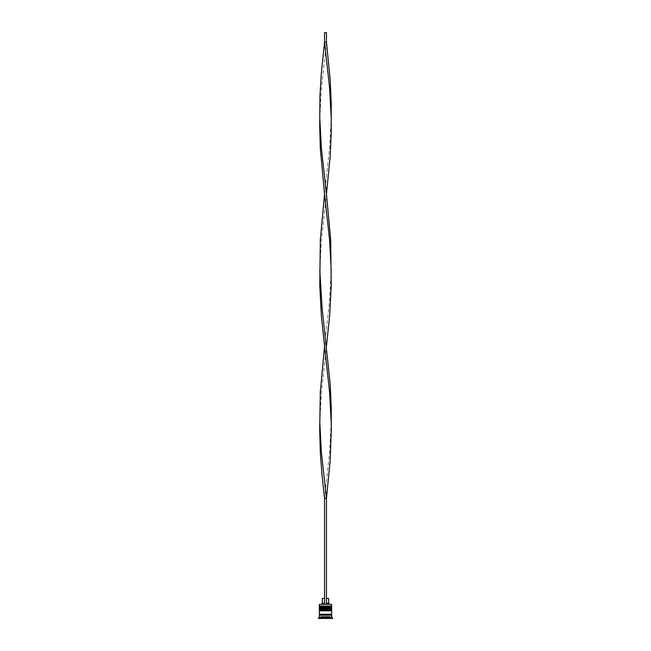 <?xml version="1.0" encoding="UTF-8"?>
<svg xmlns="http://www.w3.org/2000/svg" width="651" height="651" viewBox="0 0 651 651"><rect width="100%" height="100%" fill="white"/><g stroke="black" fill="none" stroke-linecap="round" stroke-linejoin="round"><path stroke-width="0.49" stroke-dasharray="3.25 2.44" d="M331.123 607.969L319.877 607.969L331.123 607.969L319.877 607.969L331.123 607.969L331.123 606.634L319.877 606.634L319.877 607.969M331.123 610.825L319.877 610.825L331.123 610.825L319.877 610.825L331.123 610.825L331.123 609.499L319.877 609.499L319.877 610.825M331.595 615.211L319.405 615.211L331.595 615.211M328.267 618.45A0.57 0.57 0 0 0 328.836 617.88L328.836 616.546L322.164 616.546L322.164 617.88L328.836 617.88L322.164 617.88A0.57 0.57 0 0 0 322.733 618.45L328.267 618.45L322.733 618.45M331.595 614.259L319.405 614.259L331.595 614.259M326.452 598.44L326.452 603.208L326.452 598.44L328.641 598.44M326.452 603.208L326.452 604.161L326.452 603.208L328.641 603.208M326.452 604.161L324.548 604.161L324.548 603.208L324.548 604.161L321.407 604.161L329.593 604.161L326.452 604.161L326.452 498.414L324.548 498.414L329.561 452.779L331.213 422.353M331.505 604.161L319.495 604.161M329.788 618.45L325.5 618.45L329.788 618.45L329.788 616.546L325.5 616.546L325.5 618.45L321.212 618.45L327.884 618.45L323.116 618.45L325.5 618.45L325.5 616.546L329.788 616.546L329.788 618.45M318.355 618.45L332.645 618.45M318.355 618.068L332.645 618.068M319.307 615.211L331.693 615.211M319.307 617.115L331.693 617.115M319.307 614.259L331.693 614.259M319.307 610.825L331.693 610.825M319.877 609.499L331.123 609.499M319.307 607.969L331.693 607.969M331.693 608.921L319.307 608.921M319.877 606.634L331.123 606.634M319.307 604.348L331.693 604.348M331.693 606.065L319.307 606.065M321.212 616.546L325.5 616.546L321.212 616.546L321.212 618.45L321.212 616.546M322.164 616.546L328.836 616.546M325.5 616.546L327.884 616.546L327.884 618.45L327.884 616.546L325.5 616.546L325.5 618.45L325.5 616.546L323.116 616.546L323.116 618.45L323.116 616.546L325.5 616.546M322.359 603.208L324.548 603.208L324.548 598.44L324.548 603.208M322.359 598.44L324.548 598.44M324.548 604.161L324.548 498.414M324.548 194.185L329.561 148.558L331.213 118.132M319.787 270.246L321.439 239.82L326.452 194.185M324.548 346.299L329.561 300.664L331.213 270.246M326.452 42.079L324.548 42.079L324.548 32.55L326.452 32.55L326.452 42.079L321.439 87.714L319.787 118.132M319.787 422.353L321.439 391.935L326.452 346.299M319.307 607.212L331.693 607.212M331.693 607.399L319.307 607.399M319.307 610.068L331.693 610.068M331.693 610.256L319.307 610.256"/><path stroke-width="0.98" d="M331.693 607.212L319.307 607.212A0.57 0.57 0 0 1 319.877 606.634L319.307 606.065L331.693 606.065L331.123 606.634L319.877 606.634L331.123 606.634A0.57 0.57 0 0 1 331.693 607.212L331.693 607.399A0.57 0.57 0 0 1 331.123 607.969M319.877 607.969A0.57 0.57 0 0 1 319.307 607.399L331.693 607.399M331.693 610.068L319.307 610.068A0.57 0.57 0 0 1 319.877 609.499L319.307 608.921L331.693 608.921L331.123 609.499L319.877 609.499L331.123 609.499A0.57 0.57 0 0 1 331.693 610.068L331.693 610.256A0.57 0.57 0 0 1 331.123 610.825M319.877 610.825A0.57 0.57 0 0 1 319.307 610.256L331.693 610.256M319.405 615.211A0.48 0.48 0 0 0 319.877 614.731A0.48 0.48 0 0 0 319.405 614.259M331.595 615.211A0.48 0.48 0 0 1 331.123 614.731A0.48 0.48 0 0 1 331.595 614.259M319.307 604.348L331.693 604.348L319.307 604.348L319.307 606.065M319.307 617.115L319.307 615.211L331.693 615.211L331.693 617.115L319.307 617.115L318.355 618.45L332.645 618.45L318.355 618.068M331.693 617.115L332.645 618.068M331.693 604.348L331.693 606.065M331.693 608.921L331.693 607.969L319.307 607.969L319.307 608.921M331.693 610.825L319.307 610.825L319.307 614.259L331.693 614.259L331.693 610.825M326.452 598.44L328.641 598.44L328.641 603.208L329.593 604.161M328.641 603.208L326.452 603.208M324.548 603.208L322.359 603.208L321.407 604.161M324.548 598.44L322.359 598.44L322.359 603.208M326.452 604.161L326.452 498.414L324.548 498.414L322.058 475.596L320.316 452.779L319.706 429.961L320.316 391.935L324.548 346.299L321.366 315.881L319.771 285.455L320.316 239.82L324.548 194.185L320.316 148.558L319.706 125.741L319.975 95.315L321.366 72.497L324.548 42.079L326.452 42.079L330.212 80.106L331.229 102.923L331.213 118.132L329.561 87.714L324.548 42.079L324.548 32.55L326.452 32.55L326.452 42.079M324.548 604.161L324.548 498.414M319.787 422.353L321.439 452.779L326.452 498.414L330.212 460.387L331.294 429.961L331.229 407.144L330.212 384.326L322.131 308.273L319.787 270.246M331.213 422.353L329.561 391.935L324.548 346.299M326.452 346.299L329.634 315.881L331.229 285.455L330.684 239.82L326.452 194.185L330.212 156.159L331.229 133.341L331.213 118.132M326.452 194.185L321.439 148.558L319.787 118.132M331.213 270.246L329.561 239.82L324.548 194.185"/></g></svg>
